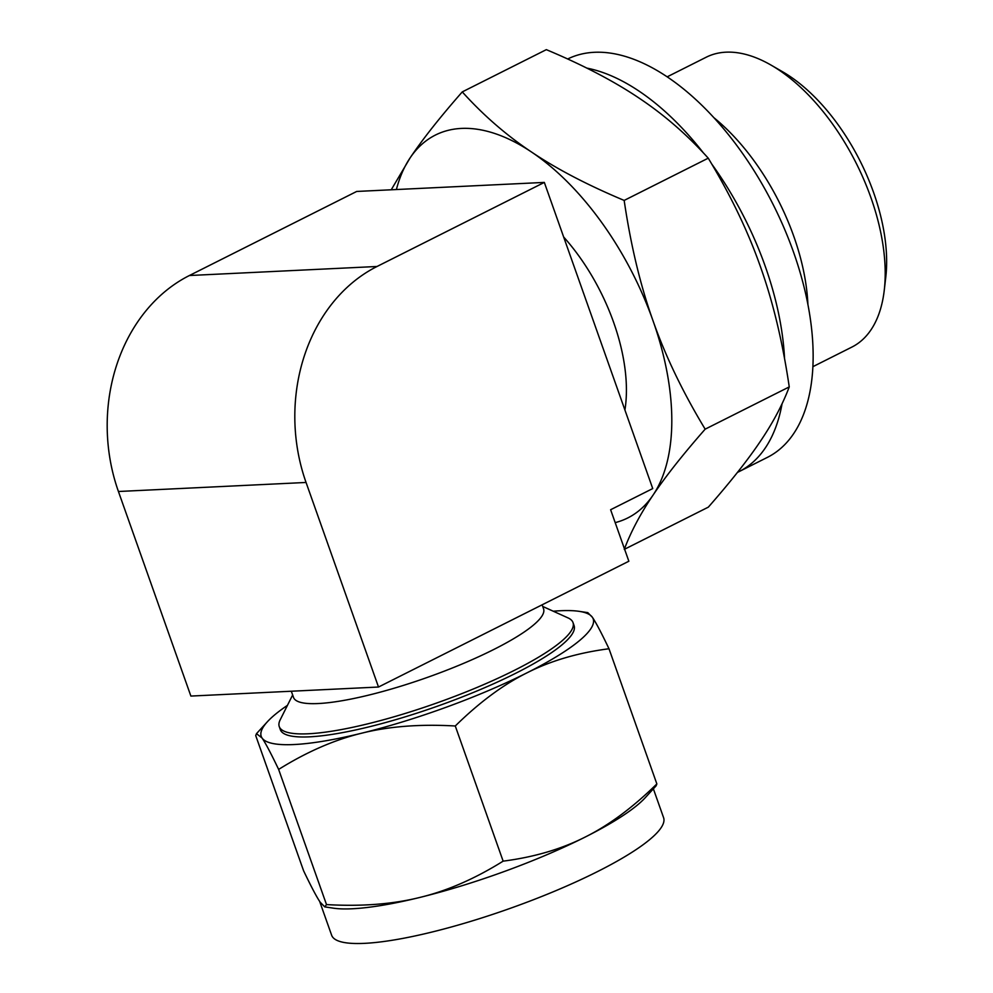 <?xml version="1.0" encoding="UTF-8"?>
<svg xmlns="http://www.w3.org/2000/svg" width="993" height="993" viewBox="0 0 993 993"><rect width="100%" height="100%" fill="white"/><g stroke="black" fill="none" stroke-linecap="round" stroke-linejoin="round"><path stroke-width="1.49" d="M807.917 304.603A162.207 86.428 -116.7 0 0 714.079 117.844M812.87 366.69L851.87 347.091A162.207 86.428 -116.7 0 0 884.254 290.304A162.207 86.428 -116.7 0 0 771.102 65.128A162.207 86.428 -116.7 0 0 725.933 52.182A162.207 86.428 -116.7 0 0 706.209 57.222L667.209 76.821M567.686 58.997A222.817 118.738 63.3 0 1 594.348 52.294A222.817 118.738 63.3 0 1 784.259 228.415A222.817 118.738 63.3 0 1 767.341 457.401L739.065 471.613A222.817 118.738 -116.7 0 0 782.062 403.766M884.254 290.304L885.781 277.146A147.945 78.832 -116.7 0 0 782.583 71.757L771.102 65.128M737.451 472.395A222.817 118.738 -116.7 0 0 739.065 471.613M784.557 358.709A222.817 118.738 -116.7 0 0 711.733 164.019M703.454 152.984A222.817 118.738 -116.7 0 0 586.826 68.107M624.597 549.216L708.344 507.138C730.687 481.667 748.064 459.672 760.477 441.153C773.05 422.546 782.645 404.461 789.249 386.91C782.633 342.039 773.026 301.959 760.427 266.67C748.002 231.307 730.612 195.137 708.245 158.172C687.156 134.8 664.069 114.754 638.971 98.034C614.046 81.24 583.176 65.104 546.336 49.65L462.266 91.902C483.355 115.262 506.442 135.309 531.528 152.028C556.452 168.835 587.335 184.959 624.163 200.425C630.791 245.296 640.386 285.376 652.984 320.665C665.409 356.04 682.812 392.198 705.167 429.162C682.824 454.62 665.447 476.615 653.034 495.147C640.448 513.753 630.865 531.826 624.262 549.377M391.23 189.787L410.121 157.875C422.534 139.355 439.911 117.36 462.266 91.902M708.245 158.172L624.163 200.425M789.249 386.91L705.167 429.162M615.188 522.628A214.252 114.17 -116.7 0 0 653.034 495.147A214.252 114.17 -116.7 0 0 652.984 320.665A214.252 114.17 -116.7 0 0 531.528 152.028A214.252 114.17 -116.7 0 0 461.422 128.42A214.252 114.17 -116.7 0 0 410.121 157.875A214.252 114.17 -116.7 0 0 396.393 189.539M624.92 409.997A144.904 77.218 -116.7 0 0 563.639 236.979M319.672 901.445L331.637 935.232A176.071 34.271 -19.5 0 0 364.493 943.35A176.071 34.271 -19.5 0 0 555.596 890.795A176.071 34.271 -19.5 0 0 663.585 817.673L653.369 788.827M645.165 797.789A176.071 34.271 160.5 0 1 585.15 837.074A176.071 34.271 160.5 0 1 419.965 897.411A176.071 34.271 160.5 0 1 352.242 908.769A176.071 34.271 160.5 0 1 333.449 908.173L324.773 906.882L326.498 904.586C361.564 906.609 392.719 904.213 419.965 897.411C447.284 890.808 475.002 878.718 503.141 861.154C534.11 857.133 561.442 849.102 585.15 837.074C608.92 825.245 632.826 807.52 656.857 783.911L656.1 785.848L645.165 797.789M544.325 182.414L377.03 266.484L189.402 275.52L356.698 191.45L544.325 182.414L652.736 488.568L610.621 509.732L628.854 561.231L378.507 687.032L306.055 482.461L118.428 491.498L190.879 696.068L378.507 687.032M287.449 705.353A176.071 34.271 -19.5 0 0 267.415 721.725A176.071 34.271 -19.5 0 0 262.028 737.973A176.071 34.271 -19.5 0 0 294.077 744.539A176.071 34.271 -19.5 0 0 361.8 733.169A176.071 34.271 -19.5 0 0 526.985 672.832A176.071 34.271 -19.5 0 0 592.387 617.298A176.071 34.271 -19.5 0 0 579.142 611.34L587.806 612.631L592.387 617.298C595.899 622.425 601.423 632.901 608.994 648.752C578.025 652.773 550.693 660.804 526.985 672.832C503.203 684.661 479.309 702.386 455.278 725.995C420.2 723.971 389.045 726.355 361.8 733.169C334.492 739.773 306.763 751.862 278.636 769.426C271.064 753.575 265.528 743.099 262.028 737.973L256.479 733.666L255.722 735.602L303.585 870.762C311.157 886.612 316.693 897.089 320.193 902.215L324.773 906.882M377.03 266.484A165.558 136.339 87.2 0 0 306.055 482.461M189.402 275.52A165.558 136.339 87.2 0 0 118.428 491.498M608.994 648.752L656.857 783.911M455.278 725.995L503.141 861.154M278.636 769.426L326.498 904.586M579.142 611.34A176.071 34.271 -19.5 0 0 560.337 610.745A176.071 34.271 -19.5 0 0 553.262 611.216M291.321 691.24L293.518 697.421A132.628 25.818 -19.5 0 0 318.256 703.54A132.628 25.818 -19.5 0 0 462.217 663.945A132.628 25.818 -19.5 0 0 543.568 608.87L542.128 604.811M292.65 694.976L280.163 719.888A155.814 30.336 -19.5 0 0 279.256 726.591L280.336 729.644A155.814 30.336 -19.5 0 0 309.394 736.843A155.814 30.336 -19.5 0 0 478.527 690.321A155.814 30.336 -19.5 0 0 574.091 625.627L573.011 622.574A155.814 30.336 -19.5 0 0 568.083 617.931L542.699 606.438M279.256 726.591A155.814 30.336 -19.5 0 0 308.314 733.777A155.814 30.336 -19.5 0 0 477.447 687.268A155.814 30.336 -19.5 0 0 573.011 622.574M267.415 721.725L256.479 733.666"/></g></svg>
